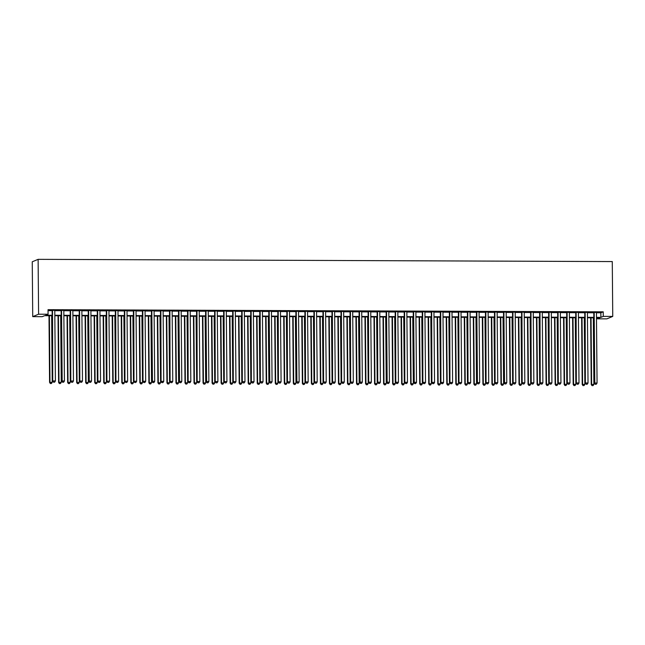 <?xml version="1.0" encoding="UTF-8"?>
<svg xmlns="http://www.w3.org/2000/svg" width="645" height="645" viewBox="0 0 645 645"><rect width="100%" height="100%" fill="white"/><g stroke="black" fill="none" stroke-linecap="round" stroke-linejoin="round"><path stroke-width="0.97" d="M52.181 315.719L44.586 315.687L42.207 316.679L32.726 316.639L32.25 261.781L38.12 259.346L612.274 261.572L612.75 316.421L603.269 316.389L603.228 311.817L48.036 309.673L48.077 314.236L45.698 315.228L52.172 315.252M612.75 316.421L606.88 318.856L597.399 318.824L599.777 317.832L596.488 317.824M597.391 317.824L597.399 318.824M54.785 310.342L52.132 310.334M63.815 310.374L61.162 310.366M72.845 310.414L70.184 310.406M81.867 310.447L79.214 310.439M90.897 310.479L88.244 310.471M99.927 310.519L97.274 310.503M108.957 310.551L106.296 310.543M117.979 310.584L115.326 310.576M127.009 310.624L124.356 310.608M136.039 310.656L133.378 310.648M145.06 310.688L142.408 310.68M154.091 310.729L151.438 310.713M163.12 310.761L160.46 310.753M172.142 310.793L169.49 310.785M181.172 310.834L178.52 310.817M190.202 310.866L187.55 310.858M199.224 310.898L196.572 310.89M208.254 310.938L205.602 310.922M217.284 310.971L214.632 310.963M226.314 311.003L223.654 310.995M235.336 311.043L232.684 311.027M244.366 311.075L241.714 311.067M253.396 311.108L250.736 311.1M262.418 311.148L259.766 311.132M271.448 311.18L268.796 311.172M280.478 311.213L277.818 311.204M289.5 311.253L286.848 311.237M298.53 311.285L295.878 311.277M307.56 311.317L304.908 311.309M316.59 311.358L313.93 311.342M325.612 311.39L322.96 311.382M334.642 311.422L331.99 311.414M343.672 311.462L341.012 311.446M352.694 311.495L350.042 311.487M361.724 311.527L359.072 311.519M370.754 311.567L368.093 311.551M379.776 311.6L377.123 311.591M388.806 311.632L386.153 311.624M397.836 311.672L395.183 311.656M406.858 311.704L404.205 311.696M415.888 311.737L413.235 311.728M424.918 311.777L422.265 311.761M433.948 311.809L431.287 311.801M442.97 311.841L440.317 311.833M452 311.882L449.347 311.866M461.03 311.914L458.369 311.906M470.052 311.946L467.399 311.938M479.082 311.986L476.429 311.97M488.112 312.019L485.451 312.011M497.134 312.051L494.481 312.043M506.164 312.091L503.511 312.075M515.194 312.124L512.541 312.115M524.224 312.156L521.563 312.148M533.246 312.196L530.593 312.18M542.276 312.228L539.623 312.22M551.306 312.261L548.645 312.253M560.328 312.301L557.675 312.285M569.358 312.333L566.705 312.325M578.388 312.365L575.727 312.357M587.41 312.406L584.757 312.39M48.044 310.664L52.132 310.68M54.793 310.688L61.162 310.713M63.815 310.729L70.192 310.753M72.845 310.761L79.222 310.785M81.875 310.793L88.244 310.817M90.905 310.834L97.274 310.858M99.927 310.866L106.304 310.89M108.957 310.898L115.326 310.922M117.987 310.938L124.356 310.963M127.009 310.971L133.386 310.995M136.039 311.003L142.408 311.027M145.069 311.043L151.438 311.067M154.091 311.075L160.468 311.1M163.12 311.108L169.49 311.132M172.151 311.148L178.52 311.172M181.172 311.18L187.55 311.204M190.202 311.213L196.58 311.237M199.232 311.253L205.602 311.277M208.262 311.285L214.632 311.309M217.284 311.317L223.662 311.342M226.314 311.358L232.684 311.382M235.344 311.39L241.714 311.414M244.366 311.422L250.744 311.446M253.396 311.462L259.766 311.487M262.426 311.495L268.796 311.519M271.448 311.527L277.826 311.551M280.478 311.567L286.856 311.591M289.508 311.6L295.878 311.624M298.538 311.632L304.908 311.656M307.56 311.672L313.938 311.696M316.59 311.704L322.96 311.728M325.62 311.737L331.99 311.761M334.642 311.777L341.02 311.801M343.672 311.809L350.042 311.833M352.702 311.841L359.072 311.866M361.724 311.882L368.101 311.906M370.754 311.914L377.123 311.938M379.784 311.946L386.153 311.97M388.806 311.986L395.183 312.011M397.836 312.019L404.213 312.043M406.866 312.051L413.235 312.075M415.896 312.091L422.265 312.115M424.918 312.124L431.295 312.148M433.948 312.156L440.317 312.18M442.978 312.196L449.347 312.22M452 312.228L458.377 312.253M461.03 312.261L467.399 312.285M470.06 312.301L476.429 312.325M479.082 312.333L485.459 312.357M488.112 312.365L494.489 312.39M497.142 312.406L503.511 312.43M506.172 312.438L512.541 312.462M515.194 312.47L521.571 312.494M524.224 312.511L530.593 312.535M533.254 312.543L539.623 312.567M542.276 312.575L548.653 312.599M551.306 312.607L557.675 312.64M560.336 312.648L566.705 312.672M569.358 312.68L575.735 312.704M578.388 312.712L584.757 312.744M587.418 312.752L593.787 312.777M596.44 312.785L600.85 312.801L603.228 311.817M596.44 312.438L593.787 312.43M48.077 314.236L38.595 314.204L38.12 259.346M38.595 314.204L32.726 316.639M593.835 317.816L587.458 317.783M584.805 317.775L578.436 317.751M575.775 317.743L569.406 317.719M566.753 317.711L560.376 317.687M557.723 317.671L551.346 317.646M548.693 317.638L542.324 317.614M539.663 317.606L533.294 317.582M530.641 317.566L524.264 317.542M521.612 317.534L515.242 317.509M512.582 317.501L506.212 317.477M503.56 317.461L497.182 317.437M494.53 317.429L488.16 317.405M485.5 317.396L479.13 317.372M476.478 317.356L470.1 317.332M467.448 317.324L461.07 317.3M458.418 317.292L452.048 317.267M449.396 317.251L443.018 317.227M440.366 317.219L433.988 317.195M431.336 317.187L424.966 317.163M422.306 317.147L415.936 317.122M413.284 317.114L406.906 317.09M404.254 317.082L397.884 317.058M395.224 317.042L388.854 317.017M386.202 317.009L379.824 316.985M377.172 316.977L370.802 316.953M368.142 316.937L361.772 316.913M359.12 316.905L352.742 316.88M350.09 316.872L343.712 316.848M341.06 316.832L334.69 316.808M332.03 316.8L325.661 316.776M323.008 316.768L316.631 316.743M313.978 316.727L307.609 316.703M304.948 316.695L298.579 316.671M295.926 316.663L289.549 316.639M286.896 316.622L280.527 316.598M277.866 316.59L271.497 316.566M268.844 316.558L262.467 316.534M259.814 316.518L253.445 316.493M250.784 316.485L244.415 316.461M241.762 316.453L235.385 316.429M232.732 316.413L226.355 316.389M223.702 316.381L217.333 316.356M214.672 316.348L208.303 316.324M205.65 316.308L199.273 316.284M196.62 316.276L190.251 316.252M187.59 316.244L181.221 316.219M178.568 316.203L172.191 316.179M169.538 316.171L163.169 316.147M160.508 316.139L154.139 316.115M151.486 316.098L145.109 316.074M142.456 316.066L136.079 316.042M133.426 316.034L127.057 316.01M124.396 315.994L118.027 315.969M115.374 315.961L108.997 315.937M106.344 315.929L99.975 315.905M97.314 315.889L90.945 315.865M88.292 315.856L81.915 315.832M79.262 315.824L72.893 315.8M70.232 315.784L63.863 315.76M61.211 315.752L54.833 315.728M596.48 317.356L600.89 317.372L603.269 316.389M54.833 315.26L61.202 315.284M63.855 315.3L70.232 315.324M72.885 315.332L79.254 315.357M81.915 315.365L88.284 315.389M90.937 315.405L97.314 315.429M99.967 315.437L106.344 315.461M108.997 315.469L115.366 315.494M118.027 315.51L124.396 315.534M127.049 315.542L133.426 315.566M136.079 315.574L142.448 315.599M145.109 315.615L151.478 315.639M154.131 315.647L160.508 315.671M163.161 315.679L169.53 315.703M172.191 315.719L178.56 315.744M181.213 315.752L187.59 315.776M190.243 315.784L196.62 315.808M199.273 315.824L205.642 315.848M208.303 315.856L214.672 315.881M217.325 315.889L223.702 315.913M226.355 315.929L232.724 315.953M235.385 315.961L241.754 315.986M244.407 315.994L250.784 316.018M253.437 316.034L259.806 316.058M262.467 316.066L268.836 316.09M271.489 316.098L277.866 316.123M280.519 316.139L286.888 316.163M289.549 316.171L295.918 316.195M298.57 316.203L304.948 316.227M307.601 316.244L313.978 316.268M316.631 316.276L323 316.3M325.661 316.308L332.03 316.332M334.682 316.348L341.06 316.373M343.712 316.381L350.082 316.405M352.742 316.413L359.112 316.437M361.764 316.453L368.142 316.477M370.794 316.485L377.164 316.51M379.824 316.518L386.194 316.542M388.846 316.558L395.224 316.582M397.876 316.59L404.254 316.614M406.906 316.622L413.276 316.647M415.936 316.663L422.306 316.687M424.958 316.695L431.336 316.719M433.988 316.727L440.358 316.751M443.018 316.768L449.388 316.792M452.04 316.8L458.418 316.824M461.07 316.832L467.44 316.856M470.1 316.872L476.47 316.897M479.122 316.905L485.5 316.929M488.152 316.937L494.522 316.961M497.182 316.977L503.551 317.001M506.204 317.009L512.582 317.034M515.234 317.042L521.612 317.066M524.264 317.074L530.633 317.106M533.294 317.114L539.663 317.138M542.316 317.147L548.693 317.171M551.346 317.179L557.715 317.211M560.376 317.219L566.745 317.243M569.398 317.251L575.775 317.276M578.428 317.284L584.797 317.316M587.458 317.324L593.827 317.348M600.85 312.801L600.89 317.372M593.787 312.261L594.4 383.186L594.803 383.025L594.182 312.261M595.367 384.267L596.27 384.267L595.367 384.267L594.803 383.025L597.06 383.033L596.44 312.269M594.4 383.186L595.206 384.331M596.27 384.267L597.06 383.033M590.651 317.8L591.231 384.509L593.884 384.347L593.303 317.808M591.046 317.8L591.626 384.339L592.037 385.646L593.102 385.589L592.199 385.581M593.884 384.347L593.102 385.589M592.037 385.646L591.231 384.509M584.757 312.228L585.378 383.154L585.152 312.228M586.337 384.226L587.24 384.235L586.337 384.226L585.773 382.993L588.03 383.001L587.41 312.236M585.378 383.154L586.184 384.299M587.24 384.235L588.03 383.001M575.727 312.188L576.348 383.122L576.13 312.196M577.315 384.194L578.218 384.202L577.315 384.194L576.743 382.953L579 382.961L578.388 312.204M576.348 383.122L577.154 384.259M578.218 384.202L579 382.961M566.705 312.156L567.318 383.082L567.1 312.156M568.285 384.162L569.188 384.162L568.285 384.162L567.713 382.92L569.97 382.928L569.358 312.164M567.318 383.082L568.124 384.226M569.188 384.162L569.97 382.928M557.675 312.124L558.296 383.049L558.07 312.124M559.255 384.122L560.158 384.13L559.255 384.122L558.691 382.888L560.948 382.896L560.328 312.132M558.296 383.049L559.102 384.194M560.158 384.13L560.948 382.896M581.621 317.767L582.201 384.468L584.854 384.315L584.273 317.775M582.016 317.767L582.596 384.307L583.007 385.613L584.072 385.549L583.169 385.549M584.854 384.315L584.072 385.549M583.007 385.613L582.201 384.468M572.591 317.727L573.171 384.436L575.832 384.283L575.251 317.743M572.994 317.735L573.574 384.275L573.986 385.581L575.042 385.517L574.139 385.508M575.832 384.283L575.042 385.517M573.986 385.581L573.171 384.436M563.569 317.695L564.149 384.404L566.802 384.243L566.221 317.703M563.964 317.695L564.544 384.235L564.956 385.541L566.012 385.484L565.109 385.476M566.802 384.243L566.012 385.484M564.956 385.541L564.149 384.404M554.539 317.663L555.119 384.364L557.772 384.21L557.191 317.671M554.934 317.663L555.514 384.202L555.926 385.508L556.99 385.444L556.087 385.444M557.772 384.21L556.99 385.444M555.926 385.508L555.119 384.364M548.645 312.083L549.266 383.017L549.048 312.091M550.233 384.089L551.136 384.097L550.233 384.089L549.661 382.848L551.918 382.856L551.298 312.099M549.266 383.017L550.072 384.154M551.136 384.097L551.918 382.856M545.509 317.622L546.089 384.331L548.75 384.178L548.161 317.638M545.912 317.63L546.492 384.17L546.896 385.476L547.96 385.412L547.057 385.404M548.75 384.178L547.96 385.412M546.896 385.476L546.089 384.331M539.615 312.051L540.236 382.977L540.018 312.051M541.203 384.057L542.106 384.057L541.203 384.057L540.631 382.816L542.888 382.824L542.276 312.059M540.236 382.977L541.042 384.122M542.106 384.057L542.888 382.824M530.593 312.019L531.214 382.945L530.988 312.019M532.173 384.025L533.076 384.025L532.173 384.025L531.609 382.783L533.866 382.791L533.246 312.027M531.214 382.945L532.02 384.089M533.076 384.025L533.866 382.791M521.563 311.978L522.184 382.912L521.958 311.986M523.151 383.985L524.046 383.993L523.151 383.985L522.579 382.743L524.837 382.751L524.216 311.995M522.184 382.912L522.99 384.049M524.046 383.993L524.837 382.751M512.533 311.946L513.154 382.872L512.936 311.946M514.121 383.952L515.024 383.952L514.121 383.952L513.549 382.711L515.807 382.719L515.194 311.954M513.154 382.872L513.96 384.017M515.024 383.952L515.807 382.719M503.511 311.914L504.124 382.84L504.527 382.678L503.906 311.914M505.091 383.92L505.994 383.92L505.091 383.92L504.527 382.678L506.785 382.687L506.164 311.922M504.124 382.84L504.93 383.985M505.994 383.92L506.785 382.687M536.487 317.59L537.067 384.299L539.72 384.138L539.139 317.598M536.882 317.59L537.462 384.13L537.874 385.436L538.93 385.379L538.027 385.371M539.72 384.138L538.93 385.379M537.874 385.436L537.067 384.299M527.457 317.558L528.037 384.259L530.69 384.106L530.109 317.566M527.852 317.558L528.432 384.097L528.844 385.404L529.908 385.339L529.005 385.339M530.69 384.106L529.908 385.339M528.844 385.404L528.037 384.259M518.427 317.517L519.007 384.226L521.66 384.073L521.079 317.534M518.822 317.525L519.41 384.065L519.814 385.371L520.878 385.307L519.975 385.307M521.66 384.073L520.878 385.307M519.814 385.371L519.007 384.226M509.397 317.485L509.985 384.194L512.638 384.033L512.057 317.493M509.8 317.485L510.38 384.025L510.792 385.331L511.848 385.275L510.945 385.267M512.638 384.033L511.848 385.275M510.792 385.331L509.985 384.194M500.375 317.453L500.955 384.154L503.608 384.001L503.027 317.461M500.77 317.453L501.35 383.993L501.762 385.299L502.826 385.234L501.923 385.234M503.608 384.001L502.826 385.234M501.762 385.299L500.955 384.154M494.481 311.874L495.102 382.808L494.876 311.882M496.061 383.88L496.964 383.888L496.061 383.88L495.497 382.638L497.755 382.646L497.134 311.89M495.102 382.808L495.908 383.944M496.964 383.888L497.755 382.646M491.345 317.413L491.925 384.122L494.578 383.969L493.997 317.429M491.74 317.421L492.32 383.96L492.732 385.267L493.796 385.202L492.893 385.202M494.578 383.969L493.796 385.202M492.732 385.267L491.925 384.122M485.451 311.841L486.072 382.767L485.854 311.841M487.04 383.848L487.943 383.848L487.04 383.848L486.467 382.606L488.725 382.614L488.112 311.849M486.072 382.767L486.878 383.912M487.943 383.848L488.725 382.614M482.315 317.38L482.903 384.089L485.556 383.928L484.976 317.388M482.718 317.38L483.299 383.92L483.71 385.226L484.766 385.17L483.863 385.162M485.556 383.928L484.766 385.17M483.71 385.226L482.903 384.089M476.429 311.809L477.042 382.735L477.445 382.574L476.824 311.809M478.01 383.815L478.913 383.815L478.01 383.815L477.445 382.574L479.695 382.582L479.082 311.817M477.042 382.735L477.848 383.88M478.913 383.815L479.695 382.582M473.293 317.348L473.873 384.049L476.526 383.896L475.946 317.356M473.688 317.348L474.269 383.888L474.68 385.194L475.744 385.13L474.841 385.13M476.526 383.896L475.744 385.13M474.68 385.194L473.873 384.049M467.399 311.769L468.02 382.703L467.794 311.777M468.979 383.775L469.882 383.783L468.979 383.775L468.415 382.533L470.673 382.541L470.052 311.785M468.02 382.703L468.826 383.839M469.882 383.783L470.673 382.541M464.263 317.308L464.843 384.017L467.496 383.864L466.916 317.324M464.658 317.316L465.238 383.856L465.65 385.162L466.714 385.097L465.811 385.097M467.496 383.864L466.714 385.097M465.65 385.162L464.843 384.017M458.369 311.737L458.99 382.662L458.772 311.737M459.958 383.743L460.861 383.743L459.958 383.743L459.385 382.501L461.643 382.509L461.022 311.745M458.99 382.662L459.796 383.807M460.861 383.743L461.643 382.509M455.233 317.276L455.813 383.985L458.474 383.823L457.894 317.284M455.636 317.276L456.217 383.815L456.62 385.121L457.684 385.065L456.781 385.057M458.474 383.823L457.684 385.065M456.62 385.121L455.813 383.985M449.339 311.704L449.96 382.63L449.742 311.704M450.928 383.711L451.831 383.711L450.928 383.711L450.355 382.469L452.613 382.477L452 311.712M449.96 382.63L450.766 383.775M451.831 383.711L452.613 382.477M446.211 317.243L446.791 383.944L449.444 383.791L448.864 317.251M446.606 317.243L447.187 383.783L447.598 385.089L448.654 385.025L447.751 385.025M449.444 383.791L448.654 385.025M447.598 385.089L446.791 383.944M440.317 311.664L440.938 382.598L440.712 311.672M441.898 383.67L442.801 383.678L441.898 383.67L441.333 382.429L443.591 382.437L442.97 311.68M440.938 382.598L441.744 383.735M442.801 383.678L443.591 382.437M431.287 311.632L431.908 382.558L431.682 311.632M432.876 383.638L433.779 383.638L432.876 383.638L432.303 382.396L434.561 382.404L433.94 311.64M431.908 382.558L432.714 383.702M433.779 383.638L434.561 382.404M422.257 311.6L422.878 382.525L422.66 311.6M423.846 383.606L424.749 383.606L423.846 383.606L423.273 382.364L425.531 382.372L424.918 311.608M422.878 382.525L423.684 383.67M424.749 383.606L425.531 382.372M413.235 311.559L413.848 382.493L414.251 382.324L413.63 311.567M414.816 383.565L415.719 383.573L414.816 383.565L414.251 382.324L416.509 382.332L415.888 311.575M413.848 382.493L414.662 383.63M415.719 383.573L416.509 382.332M404.205 311.527L404.826 382.453L404.6 311.527M405.786 383.533L406.689 383.533L405.786 383.533L405.221 382.292L407.479 382.3L406.858 311.535M404.826 382.453L405.632 383.598M406.689 383.533L407.479 382.3M395.175 311.495L395.796 382.421L395.579 311.495M396.764 383.501L397.667 383.501L396.764 383.501L396.191 382.259L398.449 382.267L397.836 311.503M395.796 382.421L396.602 383.565M397.667 383.501L398.449 382.267M386.153 311.454L386.766 382.388L387.169 382.219L386.548 311.462M387.734 383.461L388.637 383.469L387.734 383.461L387.169 382.219L389.427 382.227L388.806 311.471M386.766 382.388L387.572 383.525M388.637 383.469L389.427 382.227M377.123 311.422L377.744 382.348L377.519 311.422M378.704 383.428L379.607 383.428L378.704 383.428L378.139 382.187L380.397 382.195L379.776 311.43M377.744 382.348L378.55 383.493M379.607 383.428L380.397 382.195M368.093 311.39L368.714 382.316L368.497 311.39M369.682 383.396L370.585 383.396L369.682 383.396L369.109 382.154L371.367 382.163L370.754 311.398M368.714 382.316L369.521 383.461M370.585 383.396L371.367 382.163M359.072 311.35L359.684 382.283L360.087 382.114L359.467 311.358M360.652 383.356L361.555 383.364L360.652 383.356L360.087 382.114L362.337 382.122L361.724 311.366M359.684 382.283L360.49 383.42M361.555 383.364L362.337 382.122M350.042 311.317L350.662 382.243L350.437 311.317M351.622 383.324L352.525 383.324L351.622 383.324L351.057 382.082L353.315 382.09L352.694 311.325M350.662 382.243L351.469 383.388M352.525 383.324L353.315 382.09M341.012 311.285L341.632 382.211L341.415 311.285M342.6 383.291L343.503 383.291L342.6 383.291L342.027 382.05L344.285 382.058L343.664 311.293M341.632 382.211L342.439 383.356M343.503 383.291L344.285 382.058M331.981 311.245L332.602 382.179L332.385 311.253M333.57 383.251L334.473 383.259L333.57 383.251L332.997 382.009L335.255 382.017L334.642 311.261M332.602 382.179L333.409 383.315M334.473 383.259L335.255 382.017M322.96 311.213L323.58 382.138L323.355 311.213M324.54 383.219L325.443 383.219L324.54 383.219L323.975 381.977L326.233 381.985L325.612 311.221M323.58 382.138L324.387 383.283M325.443 383.219L326.233 381.985M313.93 311.18L314.55 382.106L314.325 311.18M315.518 383.186L316.421 383.186L315.518 383.186L314.945 381.945L317.203 381.953L316.582 311.188M314.55 382.106L315.357 383.251M316.421 383.186L317.203 381.953M304.9 311.14L305.52 382.074L305.303 311.148M306.488 383.146L307.391 383.154L306.488 383.146L305.915 381.905L308.173 381.913L307.56 311.156M305.52 382.074L306.327 383.211M307.391 383.154L308.173 381.913M295.878 311.108L296.49 382.042L296.894 381.872L296.273 311.108M297.458 383.114L298.361 383.114L297.458 383.114L296.894 381.872L299.151 381.88L298.53 311.116M296.49 382.042L297.297 383.178M298.361 383.114L299.151 381.88M286.848 311.075L287.468 382.001L287.243 311.075M288.428 383.082L289.331 383.082L288.428 383.082L287.864 381.84L290.121 381.848L289.5 311.084M287.468 382.001L288.275 383.146M289.331 383.082L290.121 381.848M437.181 317.203L437.762 383.912L440.414 383.759L439.834 317.219M437.576 317.211L438.157 383.751L438.568 385.057L439.632 384.992L438.729 384.992M440.414 383.759L439.632 384.992M438.568 385.057L437.762 383.912M428.151 317.171L428.731 383.88L431.384 383.719L430.804 317.179M428.554 317.171L429.135 383.711L429.538 385.017L430.602 384.96L429.699 384.952M431.384 383.719L430.602 384.96M429.538 385.017L428.731 383.88M419.121 317.138L419.71 383.839L422.362 383.686L421.782 317.147M419.524 317.138L420.105 383.678L420.516 384.984L421.572 384.92L420.669 384.92M422.362 383.686L421.572 384.92M420.516 384.984L419.71 383.839M410.099 317.098L410.68 383.807L413.332 383.654L412.752 317.114M410.494 317.106L411.075 383.646L411.486 384.952L412.55 384.888L411.647 384.888M413.332 383.654L412.55 384.888M411.486 384.952L410.68 383.807M401.069 317.066L401.65 383.775L404.302 383.614L403.722 317.074M401.464 317.066L402.045 383.606L402.456 384.912L403.52 384.855L402.617 384.847M404.302 383.614L403.52 384.855M402.456 384.912L401.65 383.775M392.039 317.034L392.628 383.735L395.28 383.582L394.7 317.042M392.442 317.034L393.023 383.573L393.434 384.88L394.49 384.815L393.587 384.815M395.28 383.582L394.49 384.815M393.434 384.88L392.628 383.735M383.017 316.993L383.598 383.702L386.25 383.549L385.67 317.009M383.412 317.001L383.993 383.541L384.404 384.847L385.468 384.783L384.565 384.783M386.25 383.549L385.468 384.783M384.404 384.847L383.598 383.702M373.987 316.961L374.568 383.67L377.22 383.509L376.64 316.969M374.382 316.961L374.963 383.501L375.374 384.807L376.438 384.751L375.535 384.743M377.22 383.509L376.438 384.751M375.374 384.807L374.568 383.67M364.957 316.929L365.538 383.63L368.198 383.477L367.618 316.937M365.36 316.929L365.941 383.469L366.352 384.775L367.408 384.71L366.505 384.71M368.198 383.477L367.408 384.71M366.352 384.775L365.538 383.63M355.935 316.889L356.516 383.598L359.168 383.444L358.588 316.905M356.33 316.897L356.911 383.436L357.322 384.743L358.378 384.678L357.475 384.678M359.168 383.444L358.378 384.678M357.322 384.743L356.516 383.598M346.905 316.856L347.486 383.565L350.138 383.404L349.558 316.864M347.3 316.856L347.881 383.396L348.292 384.702L349.356 384.646L348.453 384.638M350.138 383.404L349.356 384.646M348.292 384.702L347.486 383.565M337.875 316.824L338.456 383.525L341.116 383.372L340.528 316.832M338.278 316.824L338.859 383.364L339.262 384.67L340.326 384.605L339.423 384.605M341.116 383.372L340.326 384.605M339.262 384.67L338.456 383.525M328.853 316.784L329.434 383.493L332.086 383.34L331.506 316.8M329.248 316.792L329.829 383.332L330.24 384.638L331.296 384.573L330.393 384.573M332.086 383.34L331.296 384.573M330.24 384.638L329.434 383.493M319.823 316.751L320.404 383.461L323.056 383.299L322.476 316.76M320.218 316.751L320.799 383.291L321.21 384.597L322.274 384.541L321.371 384.533M323.056 383.299L322.274 384.541M321.21 384.597L320.404 383.461M310.793 316.719L311.374 383.42L314.026 383.267L313.446 316.727M311.188 316.719L311.777 383.259L312.18 384.565L313.244 384.501L312.341 384.501M314.026 383.267L313.244 384.501M312.18 384.565L311.374 383.42M301.763 316.679L302.352 383.388L305.004 383.235L304.424 316.695M302.166 316.687L302.747 383.227L303.158 384.533L304.214 384.468L303.311 384.468M305.004 383.235L304.214 384.468M303.158 384.533L302.352 383.388M292.741 316.647L293.322 383.356L295.974 383.203L295.394 316.655M293.136 316.647L293.717 383.186L294.128 384.493L295.192 384.436L294.289 384.428M295.974 383.203L295.192 384.436M294.128 384.493L293.322 383.356M283.711 316.614L284.292 383.324L286.944 383.162L286.364 316.622M284.106 316.614L284.687 383.154L285.098 384.46L286.162 384.396L285.259 384.396M286.944 383.162L286.162 384.396M285.098 384.46L284.292 383.324M277.818 311.035L278.438 381.969L278.221 311.043M279.406 383.041L280.309 383.049L279.406 383.041L278.834 381.8L281.091 381.816L280.478 311.051M278.438 381.969L279.245 383.106M280.309 383.049L281.091 381.816M268.796 311.003L269.408 381.937L269.812 381.767L269.191 311.003M270.376 383.009L271.279 383.009L270.376 383.009L269.812 381.767L272.061 381.776L271.448 311.011M269.408 381.937L270.215 383.074M271.279 383.009L272.061 381.776M259.766 310.971L260.387 381.896L260.161 310.971M261.346 382.977L262.249 382.977L261.346 382.977L260.782 381.735L263.039 381.743L262.418 310.979M260.387 381.896L261.193 383.041M262.249 382.977L263.039 381.743M250.736 310.93L251.357 381.864L251.139 310.938M252.324 382.936L253.227 382.945L252.324 382.936L251.752 381.695L254.009 381.711L253.388 310.946M251.357 381.864L252.163 383.001M253.227 382.945L254.009 381.711M241.714 310.898L242.327 381.832L242.109 310.898M243.294 382.904L244.197 382.904L243.294 382.904L242.722 381.663L244.979 381.671L244.366 310.906M242.327 381.832L243.133 382.969M244.197 382.904L244.979 381.671M232.684 310.866L233.305 381.792L233.079 310.866M234.264 382.872L235.167 382.872L234.264 382.872L233.7 381.63L235.957 381.638L235.336 310.874M233.305 381.792L234.111 382.936M235.167 382.872L235.957 381.638M223.654 310.825L224.275 381.759L224.049 310.834M225.242 382.832L226.145 382.84L225.242 382.832L224.67 381.59L226.927 381.606L226.306 310.842M224.275 381.759L225.081 382.896M226.145 382.84L226.927 381.606M214.624 310.793L215.245 381.727L215.027 310.793M216.212 382.799L217.115 382.799L216.212 382.799L215.64 381.558L217.897 381.566L217.284 310.801M215.245 381.727L216.051 382.864M217.115 382.799L217.897 381.566M205.602 310.761L206.215 381.687L206.618 381.526L205.997 310.761M207.182 382.767L208.085 382.767L207.182 382.767L206.618 381.526L208.875 381.534L208.254 310.769M206.215 381.687L207.029 382.832M208.085 382.767L208.875 381.534M196.572 310.729L197.193 381.655L196.967 310.729M198.152 382.727L199.055 382.735L198.152 382.727L197.588 381.485L199.845 381.501L199.224 310.737M197.193 381.655L197.999 382.791M199.055 382.735L199.845 381.501M274.681 316.582L275.27 383.283L277.922 383.13L277.342 316.59M275.084 316.582L275.665 383.122L276.076 384.428L277.132 384.364L276.229 384.364M277.922 383.13L277.132 384.364M276.076 384.428L275.27 383.283M265.659 316.542L266.24 383.251L268.892 383.098L268.312 316.55M266.054 316.542L266.635 383.082L267.046 384.388L268.11 384.331L267.207 384.323M268.892 383.098L268.11 384.331M267.046 384.388L266.24 383.251M256.629 316.51L257.21 383.219L259.862 383.057L259.282 316.518M257.024 316.51L257.605 383.049L258.016 384.356L259.08 384.291L258.177 384.291M259.862 383.057L259.08 384.291M258.016 384.356L257.21 383.219M247.599 316.477L248.18 383.178L250.841 383.025L250.26 316.485M248.003 316.477L248.583 383.017L248.986 384.323L250.05 384.259L249.147 384.259M250.841 383.025L250.05 384.259M248.986 384.323L248.18 383.178M238.577 316.437L239.158 383.146L241.811 382.993L241.23 316.445M238.972 316.437L239.553 382.977L239.964 384.283L241.02 384.226L240.117 384.218M241.811 382.993L241.02 384.226M239.964 384.283L239.158 383.146M229.547 316.405L230.128 383.114L232.781 382.953L232.2 316.413M229.942 316.405L230.523 382.945L230.934 384.251L231.998 384.186L231.095 384.186M232.781 382.953L231.998 384.186M230.934 384.251L230.128 383.114M220.517 316.373L221.098 383.074L223.75 382.92L223.17 316.381M220.921 316.373L221.501 382.912L221.904 384.218L222.968 384.154L222.065 384.154M223.75 382.92L222.968 384.154M221.904 384.218L221.098 383.074M211.487 316.332L212.076 383.041L214.729 382.888L214.148 316.34M211.891 316.332L212.471 382.872L212.882 384.178L213.938 384.122L213.035 384.114M214.729 382.888L213.938 384.122M212.882 384.178L212.076 383.041M202.466 316.3L203.046 383.009L205.699 382.848L205.118 316.308M202.861 316.3L203.441 382.84L203.852 384.146L204.917 384.081L204.013 384.081M205.699 382.848L204.917 384.081M203.852 384.146L203.046 383.009M193.435 316.268L194.016 382.969L196.669 382.816L196.088 316.276M193.831 316.268L194.411 382.808L194.822 384.114L195.887 384.049L194.984 384.049M196.669 382.816L195.887 384.049M194.822 384.114L194.016 382.969M187.542 310.688L188.163 381.622L187.945 310.688M189.13 382.695L190.033 382.695L189.13 382.695L188.558 381.453L190.815 381.461L190.202 310.697M188.163 381.622L188.969 382.759M190.033 382.695L190.815 381.461M184.406 316.227L184.994 382.936L187.647 382.783L187.066 316.235M184.809 316.227L185.389 382.767L185.8 384.081L186.857 384.017L185.953 384.009M187.647 382.783L186.857 384.017M185.8 384.081L184.994 382.936M178.52 310.656L179.133 381.582L179.536 381.421L178.915 310.656M180.1 382.662L181.003 382.662L180.1 382.662L179.536 381.421L181.793 381.429L181.172 310.664M179.133 381.582L179.939 382.727M181.003 382.662L181.793 381.429M169.49 310.624L170.111 381.55L169.885 310.624M171.07 382.622L171.973 382.63L171.07 382.622L170.506 381.38L172.763 381.397L172.142 310.632M170.111 381.55L170.917 382.695M171.973 382.63L172.763 381.397M160.46 310.584L161.081 381.517L160.863 310.584M162.048 382.59L162.951 382.59L162.048 382.59L161.476 381.348L163.733 381.356L163.12 310.592M161.081 381.517L161.887 382.654M162.951 382.59L163.733 381.356M151.438 310.551L152.051 381.477L152.454 381.316L151.833 310.551M153.018 382.558L153.921 382.558L153.018 382.558L152.454 381.316L154.703 381.324L154.091 310.559M152.051 381.477L152.857 382.622M153.921 382.558L154.703 381.324M142.408 310.519L143.029 381.445L142.803 310.519M143.988 382.517L144.891 382.525L143.988 382.517L143.424 381.276L145.681 381.292L145.06 310.527M143.029 381.445L143.835 382.59M144.891 382.525L145.681 381.292M133.378 310.479L133.999 381.413L133.781 310.479M134.966 382.485L135.869 382.485L134.966 382.485L134.394 381.243L136.651 381.251L136.03 310.487M133.999 381.413L134.805 382.55M135.869 382.485L136.651 381.251M124.348 310.447L124.969 381.372L124.751 310.447M125.936 382.453L126.839 382.453L125.936 382.453L125.364 381.211L127.621 381.219L127.009 310.455M124.969 381.372L125.775 382.517M126.839 382.453L127.621 381.219M115.326 310.414L115.947 381.34L115.721 310.414M116.906 382.412L117.809 382.421L116.906 382.412L116.342 381.179L118.599 381.187L117.979 310.422M115.947 381.34L116.753 382.485M117.809 382.421L118.599 381.187M106.296 310.374L106.917 381.308L106.691 310.374M107.884 382.38L108.787 382.38L107.884 382.38L107.312 381.139L109.569 381.147L108.949 310.382M106.917 381.308L107.723 382.445M108.787 382.38L109.569 381.147M97.266 310.342L97.887 381.268L97.669 310.342M98.854 382.348L99.757 382.348L98.854 382.348L98.282 381.106L100.539 381.114L99.927 310.35M97.887 381.268L98.693 382.412M99.757 382.348L100.539 381.114M175.384 316.195L175.964 382.904L178.617 382.743L178.036 316.203M175.779 316.195L176.359 382.735L176.77 384.041L177.835 383.977L176.932 383.977M178.617 382.743L177.835 383.977M176.77 384.041L175.964 382.904M166.354 316.163L166.934 382.864L169.587 382.711L169.006 316.171M166.749 316.163L167.329 382.703L167.74 384.009L168.805 383.944L167.902 383.944M169.587 382.711L168.805 383.944M167.74 384.009L166.934 382.864M157.324 316.123L157.912 382.832L160.565 382.678L159.984 316.139M157.727 316.123L158.307 382.662L158.718 383.977L159.775 383.912L158.872 383.904M160.565 382.678L159.775 383.912M158.718 383.977L157.912 382.832M148.302 316.09L148.882 382.799L151.535 382.638L150.954 316.098M148.697 316.09L149.277 382.63L149.688 383.936L150.745 383.872L149.85 383.872M151.535 382.638L150.745 383.872M149.688 383.936L148.882 382.799M139.272 316.058L139.852 382.759L142.505 382.606L141.924 316.066M139.667 316.058L140.247 382.598L140.658 383.904L141.723 383.839L140.82 383.839M142.505 382.606L141.723 383.839M140.658 383.904L139.852 382.759M130.242 316.018L130.822 382.727L133.483 382.574L132.902 316.034M130.645 316.018L131.225 382.558L131.628 383.872L132.693 383.807L131.79 383.799M133.483 382.574L132.693 383.807M131.628 383.872L130.822 382.727M121.22 315.986L121.8 382.695L124.453 382.533L123.872 315.994M121.615 315.986L122.195 382.525L122.606 383.831L123.663 383.767L122.76 383.767M124.453 382.533L123.663 383.767M122.606 383.831L121.8 382.695M112.19 315.953L112.77 382.654L115.423 382.501L114.842 315.961M112.585 315.953L113.165 382.493L113.576 383.799L114.641 383.735L113.738 383.735M115.423 382.501L114.641 383.735M113.576 383.799L112.77 382.654M103.16 315.913L103.74 382.622L106.393 382.469L105.812 315.929M103.555 315.913L104.143 382.461L104.546 383.767L105.611 383.702L104.708 383.694M106.393 382.469L105.611 383.702M104.546 383.767L103.74 382.622M94.13 315.881L94.718 382.59L97.371 382.429L96.79 315.889M94.533 315.881L95.113 382.421L95.525 383.727L96.581 383.662L95.678 383.662M97.371 382.429L96.581 383.662M95.525 383.727L94.718 382.59M88.244 310.31L88.857 381.235L89.26 381.074L88.639 310.31M89.824 382.308L90.727 382.316L89.824 382.308L89.26 381.074L91.517 381.082L90.897 310.318M88.857 381.235L89.663 382.38M90.727 382.316L91.517 381.082M85.108 315.848L85.688 382.55L88.341 382.396L87.76 315.856M85.503 315.848L86.083 382.388L86.495 383.694L87.559 383.63L86.656 383.63M88.341 382.396L87.559 383.63M86.495 383.694L85.688 382.55M79.214 310.269L79.835 381.203L79.609 310.269M80.794 382.275L81.697 382.275L80.794 382.275L80.23 381.034L82.487 381.042L81.867 310.285M79.835 381.203L80.641 382.34M81.697 382.275L82.487 381.042M76.078 315.808L76.658 382.517L79.311 382.364L78.73 315.824M76.473 315.808L77.053 382.356L77.465 383.662L78.529 383.598L77.626 383.59M79.311 382.364L78.529 383.598M77.465 383.662L76.658 382.517M70.184 310.237L70.805 381.163L70.587 310.237M71.772 382.243L72.675 382.243L71.772 382.243L71.2 381.002L73.457 381.01L72.845 310.245M70.805 381.163L71.611 382.308M72.675 382.243L73.457 381.01M67.048 315.776L67.636 382.485L70.289 382.324L69.708 315.784M67.451 315.776L68.031 382.316L68.443 383.622L69.499 383.557L68.596 383.557M70.289 382.324L69.499 383.557M68.443 383.622L67.636 382.485M61.162 310.205L61.775 381.131L62.178 380.969L61.557 310.205M62.742 382.203L63.645 382.211L62.742 382.203L62.178 380.969L64.427 380.977L63.815 310.213M61.775 381.131L62.581 382.275M63.645 382.211L64.427 380.977M58.026 315.744L58.606 382.445L61.259 382.292L60.678 315.752M58.421 315.744L59.001 382.283L59.413 383.59L60.477 383.525L59.574 383.525M61.259 382.292L60.477 383.525M59.413 383.59L58.606 382.445M52.132 310.164L52.753 381.098L52.527 310.164M53.712 382.171L54.615 382.179L53.712 382.171L53.148 380.929L55.406 380.937L54.785 310.181M52.753 381.098L53.559 382.235M54.615 382.179L55.406 380.937M48.996 315.703L49.576 382.412L52.229 382.259L51.648 315.719M49.391 315.703L49.971 382.251L50.383 383.557L51.447 383.493L50.544 383.485M52.229 382.259L51.447 383.493M50.383 383.557L49.576 382.412"/></g></svg>
